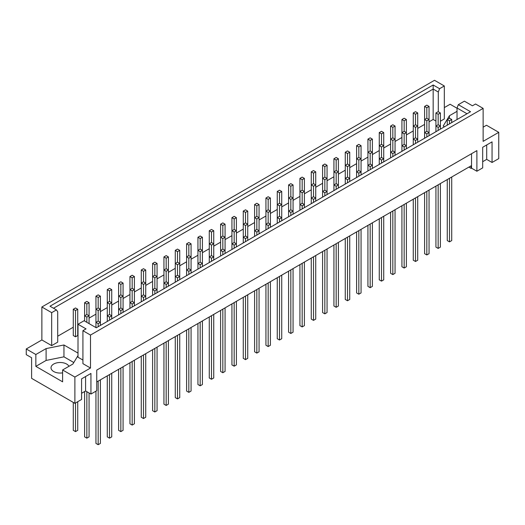 <?xml version="1.0" encoding="UTF-8"?>
<svg xmlns="http://www.w3.org/2000/svg" width="525" height="525" viewBox="0 0 525 525"><rect width="100%" height="100%" fill="white"/><g stroke="black" fill="none" stroke-linecap="round" stroke-linejoin="round"><path stroke-width="0.79" d="M68.946 366.312A9.148 5.283 0 0 0 66.629 364.042A9.148 5.283 0 0 0 56.661 362.9A9.148 5.283 0 0 0 51.01 367.782A9.148 5.283 0 0 0 53.688 371.516A9.148 5.283 0 0 0 62.613 372.868M468.858 167.114L471.089 168.4L471.089 165.821L96.744 381.951M81.578 393.284L85.588 390.961L90.943 394.052L96.744 390.705L96.744 370.099L476.89 150.623L476.89 171.235L482.685 167.882L482.685 147.276L492.056 141.868L492.056 162.474L498.75 158.609L498.75 132.333L486.478 125.252L483.131 127.181M51.68 345.627L51.68 312.651L56.418 309.921L57.704 311.752L57.704 342.149L51.68 345.627L41.869 339.957L26.25 348.974L26.25 354.644L31.605 357.735L31.605 378.341L74.885 403.331L81.578 399.466L81.578 378.853L90.943 373.446L90.943 394.052M482.685 161.7L486.701 159.383L492.056 162.474M471.089 168.4L471.535 168.144L476.89 171.235M77.739 309.251L77.739 335.527L75.508 336.814L73.277 335.527L73.277 309.251L75.508 310.544L77.739 309.251L75.508 307.965L73.277 309.251M73.802 362.519L63.952 356.829L46.102 360.439L35.844 366.365L62.613 381.819L62.613 369.967L72.877 364.042L78.008 355.583M62.613 369.967L74.885 377.055L90.497 368.038L82.917 363.661L82.917 330.684L86.034 328.88L78.008 324.247L84.079 320.736L96.298 327.79L470.538 111.727L458.318 104.672L464.395 101.168L472.428 105.801L475.552 104.002L483.131 108.38L90.497 335.062L82.917 330.684M82.917 360.052L78.008 357.217L78.008 324.247M483.131 108.38L483.131 141.35L498.75 132.333M457.032 111.339L449.446 115.723L443.198 126.026L444.491 126.768M457.032 108.248L450.115 104.258L444.314 107.605M41.869 339.957L41.869 306.987L434.503 80.299L444.314 85.969L444.314 118.939L440.39 121.209M435.927 121.052L433.164 119.457L429.056 121.826M424.594 124.399L417.723 128.369M413.26 130.942L406.389 134.912M401.927 137.491L395.056 141.455M390.6 144.034L383.729 147.998M379.267 150.577L372.396 154.54M367.933 157.119L361.062 161.083M356.6 163.662L349.729 167.626M345.266 170.205L338.395 174.169M333.933 176.748L327.062 180.712M322.599 183.291L315.728 187.254M311.266 189.833L304.395 193.797M299.933 196.376L293.062 200.34M288.599 202.919L281.728 206.883M277.266 209.462L270.395 213.426M265.939 216.005L259.061 219.968M254.605 222.548L247.734 226.511M243.272 229.09L236.401 233.054M231.938 235.633L225.067 239.597M220.605 242.176L213.734 246.14M209.272 248.719L202.401 252.683M197.938 255.262L191.067 259.225M186.605 261.804L179.734 265.768M175.271 268.347L168.4 272.311M163.938 274.89L157.067 278.854M152.604 281.433L145.733 285.403M141.271 287.976L134.4 291.946M129.944 294.518L123.073 298.489M118.611 301.061L111.74 305.032M107.277 307.604L100.406 311.574M95.944 314.147L89.073 318.117M73.277 327.233L57.704 336.223M26.25 348.974L35.844 354.513L46.102 348.587L63.952 344.984L78.008 353.095M74.885 377.055L74.885 403.331M35.844 366.365L35.844 354.513M90.497 368.038L90.497 335.062M56.418 309.921L50 306.213L433.164 84.998L439.583 88.699L438.296 92.019L433.164 89.06L53.517 308.247M444.314 85.969L439.583 88.699M51.68 312.651L41.869 306.987M433.164 119.457L433.164 84.998M438.296 111.753L438.296 92.019M457.032 119.523L457.032 107.993L458.318 104.672M467.02 113.761L457.032 107.993M449.446 118.243L449.446 115.723M46.102 360.439L46.102 348.587M63.952 356.829L63.952 344.984M471.535 168.144L471.535 153.713M486.701 159.383L486.701 144.959M85.588 390.961L85.588 376.537M447.261 179.576L447.261 240.581L449.492 241.868L451.723 240.581L451.723 177.004M449.492 241.868L449.492 178.29M451.723 119.51L449.492 118.217L447.261 119.51L449.492 120.796L451.723 119.51L451.723 122.594M449.492 123.88L449.492 120.796M447.261 125.167L447.261 119.51M440.39 112.967L438.158 111.674L435.927 112.967L438.158 114.253L440.39 112.967L440.39 126.053L438.158 124.76L438.158 114.253M435.927 131.709L435.927 112.967M429.056 106.424L426.825 105.131L424.594 106.424L426.825 107.71L429.056 106.424L429.056 119.51L426.825 118.217L426.825 107.71M424.594 138.252L424.594 106.424M435.927 186.119L435.927 247.124L438.158 248.41L440.39 247.124L440.39 183.547M438.158 248.41L438.158 184.833M440.39 129.137L440.39 126.053L438.158 127.339L438.158 130.423M438.158 124.76L435.927 126.053L438.158 127.339M429.056 135.68L429.056 119.51L426.825 120.796L426.825 131.303L424.594 132.595L426.825 133.882L429.056 132.595L426.825 131.303M426.825 118.217L424.594 119.51L426.825 120.796M417.723 112.967L415.492 111.674L413.26 112.967L415.492 114.253L417.723 112.967L417.723 126.053L415.492 124.76L415.492 114.253M413.26 144.795L413.26 112.967M424.594 192.668L424.594 253.667L426.825 254.953L429.056 253.667L429.056 190.089M426.825 254.953L426.825 191.376M426.825 136.966L426.825 133.882M417.723 142.222L417.723 126.053L415.492 127.339L415.492 137.845L413.26 139.138L415.492 140.424L417.723 139.138L415.492 137.845M415.492 124.76L413.26 126.053L415.492 127.339M406.389 119.51L404.158 118.217L401.927 119.51L404.158 120.796L406.389 119.51L406.389 132.595L404.158 131.303L404.158 120.796M401.927 151.338L401.927 119.51M413.26 199.211L413.26 260.21L415.492 261.496L417.723 260.21L417.723 196.632M415.492 261.496L415.492 197.918M415.492 143.509L415.492 140.424M406.389 148.765L406.389 132.595L404.158 133.882L404.158 144.388L401.927 145.681L404.158 146.967L406.389 145.681L404.158 144.388M404.158 131.303L401.927 132.595L404.158 133.882M395.056 126.053L392.825 124.76L390.6 126.053L392.825 127.339L395.056 126.053L395.056 139.138L392.825 137.845L392.825 127.339M390.6 157.881L390.6 126.053M401.927 205.754L401.927 266.752L404.158 268.039L406.389 266.752L406.389 203.175M404.158 268.039L404.158 204.461M404.158 150.052L404.158 146.967M395.056 155.308L395.056 139.138L392.825 140.424L392.825 150.931L390.6 152.224L392.825 153.51L395.056 152.224L392.825 150.931M392.825 137.845L390.6 139.138L392.825 140.424M383.729 132.595L381.498 131.303L379.267 132.595L381.498 133.882L383.729 132.595L383.729 145.681L381.498 144.388L381.498 133.882M379.267 164.423L379.267 132.595M390.6 212.297L390.6 273.295L392.825 274.582L395.056 273.295L395.056 209.718M392.825 274.582L392.825 211.004M392.825 156.594L392.825 153.51M383.729 161.851L383.729 145.681L381.498 146.967L381.498 157.474L379.267 158.767L381.498 160.053L383.729 158.767L381.498 157.474M381.498 144.388L379.267 145.681L381.498 146.967M372.396 139.138L370.164 137.845L367.933 139.138L370.164 140.424L372.396 139.138L372.396 152.224L370.164 150.931L370.164 140.424M367.933 170.966L367.933 139.138M379.267 218.84L379.267 279.838L381.498 281.124L383.729 279.838L383.729 216.261M381.498 281.124L381.498 217.547M381.498 163.137L381.498 160.053M372.396 168.394L372.396 152.224L370.164 153.51L370.164 164.017L367.933 165.309L370.164 166.596L372.396 165.309L370.164 164.017M370.164 150.931L367.933 152.224L370.164 153.51M361.062 145.681L358.831 144.388L356.6 145.681L358.831 146.967L361.062 145.681L361.062 158.767L358.831 157.474L358.831 146.967M356.6 177.509L356.6 145.681M367.933 225.382L367.933 286.381L370.164 287.667L372.396 286.381L372.396 222.803M370.164 287.667L370.164 224.09M370.164 169.68L370.164 166.596M361.062 174.937L361.062 158.767L358.831 160.053L358.831 170.566L356.6 171.852L358.831 173.138L361.062 171.852L358.831 170.566M358.831 157.474L356.6 158.767L358.831 160.053M349.729 152.224L347.498 150.931L345.266 152.224L347.498 153.51L349.729 152.224L349.729 165.309L347.498 164.017L347.498 153.51M345.266 184.052L345.266 152.224M356.6 231.925L356.6 292.924L358.831 294.21L361.062 292.924L361.062 229.346M358.831 294.21L358.831 230.632M358.831 176.223L358.831 173.138M349.729 181.479L349.729 165.309L347.498 166.596L347.498 177.109L345.266 178.395L347.498 179.681L349.729 178.395L347.498 177.109M347.498 164.017L345.266 165.309L347.498 166.596M338.395 158.767L336.164 157.474L333.933 158.767L336.164 160.053L338.395 158.767L338.395 171.852L336.164 170.566L336.164 160.053M333.933 190.595L333.933 158.767M345.266 238.468L345.266 299.467L347.498 300.753L349.729 299.467L349.729 235.889M347.498 300.753L347.498 237.175M347.498 182.766L347.498 179.681M338.395 188.022L338.395 171.852L336.164 173.138L336.164 183.652L333.933 184.938L336.164 186.224L338.395 184.938L336.164 183.652M336.164 170.566L333.933 171.852L336.164 173.138M327.062 165.309L324.831 164.017L322.599 165.309L324.831 166.596L327.062 165.309L327.062 178.395L324.831 177.109L324.831 166.596M322.599 197.137L322.599 165.309M333.933 245.011L333.933 306.009L336.164 307.296L338.395 306.009L338.395 242.432M336.164 307.296L336.164 243.718M336.164 189.308L336.164 186.224M327.062 194.565L327.062 178.395L324.831 179.681L324.831 190.194L322.599 191.481L324.831 192.767L327.062 191.481L324.831 190.194M324.831 177.109L322.599 178.395L324.831 179.681M315.728 171.852L313.497 170.566L311.266 171.852L313.497 173.138L315.728 171.852L315.728 184.938L313.497 183.652L313.497 173.138M311.266 203.68L311.266 171.852M322.599 251.554L322.599 312.552L324.831 313.838L327.062 312.552L327.062 248.975M324.831 313.838L324.831 250.261M324.831 195.851L324.831 192.767M315.728 201.108L315.728 184.938L313.497 186.224L313.497 196.737L311.266 198.023L313.497 199.31L315.728 198.023L313.497 196.737M313.497 183.652L311.266 184.938L313.497 186.224M304.395 178.395L302.164 177.109L299.933 178.395L302.164 179.681L304.395 178.395L304.395 191.481L302.164 190.194L302.164 179.681M299.933 210.223L299.933 178.395M311.266 258.097L311.266 319.095L313.497 320.381L315.728 319.095L315.728 255.518M313.497 320.381L313.497 256.804M313.497 202.394L313.497 199.31M304.395 207.651L304.395 191.481L302.164 192.767L302.164 203.28L299.933 204.566L302.164 205.852L304.395 204.566L302.164 203.28M302.164 190.194L299.933 191.481L302.164 192.767M293.062 184.938L290.83 183.652L288.599 184.938L290.83 186.224L293.062 184.938L293.062 198.023L290.83 196.737L290.83 186.224M288.599 216.766L288.599 184.938M299.933 264.639L299.933 325.638L302.164 326.924L304.395 325.638L304.395 262.06M302.164 326.924L302.164 263.353M302.164 208.937L302.164 205.852M293.062 214.193L293.062 198.023L290.83 199.31L290.83 209.823L288.599 211.109L290.83 212.395L293.062 211.109L290.83 209.823M290.83 196.737L288.599 198.023L290.83 199.31M281.728 191.481L279.497 190.194L277.266 191.481L279.497 192.767L281.728 191.481L281.728 204.566L279.497 203.28L279.497 192.767M277.266 223.309L277.266 191.481M288.599 271.182L288.599 332.181L290.83 333.467L293.062 332.181L293.062 268.603M290.83 333.467L290.83 269.896M290.83 215.48L290.83 212.395M281.728 220.736L281.728 204.566L279.497 205.852L279.497 216.366L277.266 217.652L279.497 218.938L281.728 217.652L279.497 216.366M279.497 203.28L277.266 204.566L279.497 205.852M270.395 198.023L268.163 196.737L265.939 198.023L268.163 199.31L270.395 198.023L270.395 211.109L268.163 209.823L268.163 199.31M265.939 229.852L265.939 198.023M277.266 277.725L277.266 338.723L279.497 340.01L281.728 338.723L281.728 275.146M279.497 340.01L279.497 276.439M279.497 222.023L279.497 218.938M270.395 227.279L270.395 211.109L268.163 212.395L268.163 222.908L265.939 224.195L268.163 225.481L270.395 224.195L268.163 222.908M268.163 209.823L265.939 211.109L268.163 212.395M259.061 204.566L256.837 203.28L254.605 204.566L256.837 205.852L259.061 204.566L259.061 217.652L256.837 216.366L256.837 205.852M254.605 236.401L254.605 204.566M265.939 284.268L265.939 345.266L268.163 346.553L270.395 345.266L270.395 281.689M268.163 346.553L268.163 282.982M268.163 228.565L268.163 225.481M259.061 233.822L259.061 217.652L256.837 218.938L256.837 229.451L254.605 230.738L256.837 232.024L259.061 230.738L256.837 229.451M256.837 216.366L254.605 217.652L256.837 218.938M247.734 211.109L245.503 209.823L243.272 211.109L245.503 212.395L247.734 211.109L247.734 224.195L245.503 222.908L245.503 212.395M243.272 242.944L243.272 211.109M254.605 290.811L254.605 351.809L256.837 353.095L259.061 351.809L259.061 288.232M256.837 353.095L256.837 289.524M256.837 235.108L256.837 232.024M247.734 240.365L247.734 224.195L245.503 225.481L245.503 235.994L243.272 237.28L245.503 238.567L247.734 237.28L245.503 235.994M245.503 222.908L243.272 224.195L245.503 225.481M236.401 217.652L234.17 216.366L231.938 217.652L234.17 218.938L236.401 217.652L236.401 230.738L234.17 229.451L234.17 218.938M231.938 249.487L231.938 217.652M243.272 297.353L243.272 358.352L245.503 359.638L247.734 358.352L247.734 294.774M245.503 359.638L245.503 296.067M245.503 241.651L245.503 238.567M236.401 246.907L236.401 230.738L234.17 232.024L234.17 242.537L231.938 243.823L234.17 245.109L236.401 243.823L234.17 242.537M234.17 229.451L231.938 230.738L234.17 232.024M225.067 224.195L222.836 222.908L220.605 224.195L222.836 225.481L225.067 224.195L225.067 237.28L222.836 235.994L222.836 225.481M220.605 256.029L220.605 224.195M231.938 303.896L231.938 364.895L234.17 366.181L236.401 364.895L236.401 301.317M234.17 366.181L234.17 302.61M234.17 248.194L234.17 245.109M225.067 253.45L225.067 237.28L222.836 238.567L222.836 249.08L220.605 250.366L222.836 251.652L225.067 250.366L222.836 249.08M222.836 235.994L220.605 237.28L222.836 238.567M213.734 230.738L211.503 229.451L209.272 230.738L211.503 232.024L213.734 230.738L213.734 243.823L211.503 242.537L211.503 232.024M209.272 262.572L209.272 230.738M220.605 310.439L220.605 371.438L222.836 372.724L225.067 371.438L225.067 307.86M222.836 372.724L222.836 309.153M222.836 254.737L222.836 251.652M213.734 259.993L213.734 243.823L211.503 245.109L211.503 255.623L209.272 256.909L211.503 258.195L213.734 256.909L211.503 255.623M211.503 242.537L209.272 243.823L211.503 245.109M202.401 237.28L200.169 235.994L197.938 237.28L200.169 238.567L202.401 237.28L202.401 250.366L200.169 249.08L200.169 238.567M197.938 269.115L197.938 237.28M209.272 316.982L209.272 377.98L211.503 379.267L213.734 377.98L213.734 314.403M211.503 379.267L211.503 315.696M211.503 261.279L211.503 258.195M202.401 266.536L202.401 250.366L200.169 251.652L200.169 262.165L197.938 263.452L200.169 264.738L202.401 263.452L200.169 262.165M200.169 249.08L197.938 250.366L200.169 251.652M191.067 243.823L188.836 242.537L186.605 243.823L188.836 245.109L191.067 243.823L191.067 256.909L188.836 255.623L188.836 245.109M186.605 275.658L186.605 243.823M197.938 323.525L197.938 384.523L200.169 385.816L202.401 384.523L202.401 320.946M200.169 385.816L200.169 322.238M200.169 267.822L200.169 264.738M191.067 273.079L191.067 256.909L188.836 258.195L188.836 268.708L186.605 269.994L188.836 271.281L191.067 269.994L188.836 268.708M188.836 255.623L186.605 256.909L188.836 258.195M179.734 250.366L177.502 249.08L175.271 250.366L177.502 251.652L179.734 250.366L179.734 263.452L177.502 262.165L177.502 251.652M175.271 282.201L175.271 250.366M186.605 330.067L186.605 391.066L188.836 392.359L191.067 391.066L191.067 327.488M188.836 392.359L188.836 328.781M188.836 274.365L188.836 271.281M179.734 279.622L179.734 263.452L177.502 264.738L177.502 275.251L175.271 276.537L177.502 277.823L179.734 276.537L177.502 275.251M177.502 262.165L175.271 263.452L177.502 264.738M168.4 256.909L166.169 255.623L163.938 256.909L166.169 258.195L168.4 256.909L168.4 269.994L166.169 268.708L166.169 258.195M163.938 288.743L163.938 256.909M175.271 336.61L175.271 397.609L177.502 398.902L179.734 397.609L179.734 334.038M177.502 398.902L177.502 335.324M177.502 280.908L177.502 277.823M168.4 286.164L168.4 269.994L166.169 271.281L166.169 281.794L163.938 283.08L166.169 284.366L168.4 283.08L166.169 281.794M166.169 268.708L163.938 269.994L166.169 271.281M157.067 263.452L154.836 262.165L152.604 263.452L154.836 264.738L157.067 263.452L157.067 276.537L154.836 275.251L154.836 264.738M152.604 295.286L152.604 263.452M163.938 343.153L163.938 404.152L166.169 405.444L168.4 404.152L168.4 340.581M166.169 405.444L166.169 341.867M166.169 287.451L166.169 284.366M157.067 292.707L157.067 276.537L154.836 277.823L154.836 288.337L152.604 289.623L154.836 290.909L157.067 289.623L154.836 288.337M154.836 275.251L152.604 276.537L154.836 277.823M145.733 269.994L143.502 268.708L141.271 269.994L143.502 271.281L145.733 269.994L145.733 283.08L143.502 281.794L143.502 271.281M141.271 301.829L141.271 269.994M152.604 349.696L152.604 410.694L154.836 411.987L157.067 410.694L157.067 347.123M154.836 411.987L154.836 348.41M154.836 293.993L154.836 290.909M145.733 299.25L145.733 283.08L143.502 284.366L143.502 294.879L141.271 296.166L143.502 297.452L145.733 296.166L143.502 294.879M143.502 281.794L141.271 283.08L143.502 284.366M134.4 276.537L132.175 275.251L129.944 276.537L132.175 277.823L134.4 276.537L134.4 289.623L132.175 288.337L132.175 277.823M129.944 308.372L129.944 276.537M141.271 356.239L141.271 417.237L143.502 418.53L145.733 417.237L145.733 353.666M143.502 418.53L143.502 354.952M143.502 300.536L143.502 297.452M134.4 305.793L134.4 289.623L132.175 290.909L132.175 301.422L129.944 302.708L132.175 304.001L134.4 302.708L132.175 301.422M132.175 288.337L129.944 289.623L132.175 290.909M123.073 283.08L120.842 281.794L118.611 283.08L120.842 284.366L123.073 283.08L123.073 296.166L120.842 294.879L120.842 284.366M118.611 314.915L118.611 283.08M129.944 362.782L129.944 423.78L132.175 425.073L134.4 423.78L134.4 360.209M132.175 425.073L132.175 361.495M132.175 307.079L132.175 304.001M123.073 312.336L123.073 296.166L120.842 297.452L120.842 307.965L118.611 309.251L120.842 310.544L123.073 309.251L120.842 307.965M120.842 294.879L118.611 296.166L120.842 297.452M111.74 289.623L109.508 288.337L107.277 289.623L109.508 290.909L111.74 289.623L111.74 302.708L109.508 301.422L109.508 290.909M107.277 321.457L107.277 289.623M118.611 369.324L118.611 430.323L120.842 431.616L123.073 430.323L123.073 366.752M120.842 431.616L120.842 368.038M120.842 313.628L120.842 310.544M111.74 318.878L111.74 302.708L109.508 304.001L109.508 314.508L107.277 315.794L109.508 317.087L111.74 315.794L109.508 314.508M109.508 301.422L107.277 302.708L109.508 304.001M100.406 296.166L98.175 294.879L95.944 296.166L98.175 297.452L100.406 296.166L100.406 309.251L98.175 307.965L98.175 297.452M95.944 327.587L95.944 296.166M107.277 375.867L107.277 436.866L109.508 438.158L111.74 436.866L111.74 373.295M109.508 438.158L109.508 374.581M109.508 320.171L109.508 317.087M100.406 325.421L100.406 309.251L98.175 310.544L98.175 321.051L95.944 322.337L98.175 323.63L100.406 322.337L98.175 321.051M98.175 307.965L95.944 309.251L98.175 310.544M89.073 302.708L86.842 301.422L84.61 302.708L86.842 304.001L89.073 302.708L89.073 315.794L86.842 314.508L86.842 304.001M84.61 321.044L84.61 302.708M95.944 391.171L95.944 443.408L98.175 444.701L100.406 443.408L100.406 379.837M98.175 444.701L98.175 381.124M98.175 326.714L98.175 323.63M84.61 391.532L84.61 436.866L86.842 438.158L89.073 436.866L89.073 392.976M86.842 438.158L86.842 391.683M89.073 323.623L89.073 315.794L86.842 317.087L86.842 322.33M86.842 314.508L84.61 315.794L86.842 317.087M73.277 402.399L73.277 430.323L75.508 431.616L77.739 430.323L77.739 401.678M75.508 431.616L75.508 402.97M75.508 336.814L75.508 310.544"/></g></svg>
